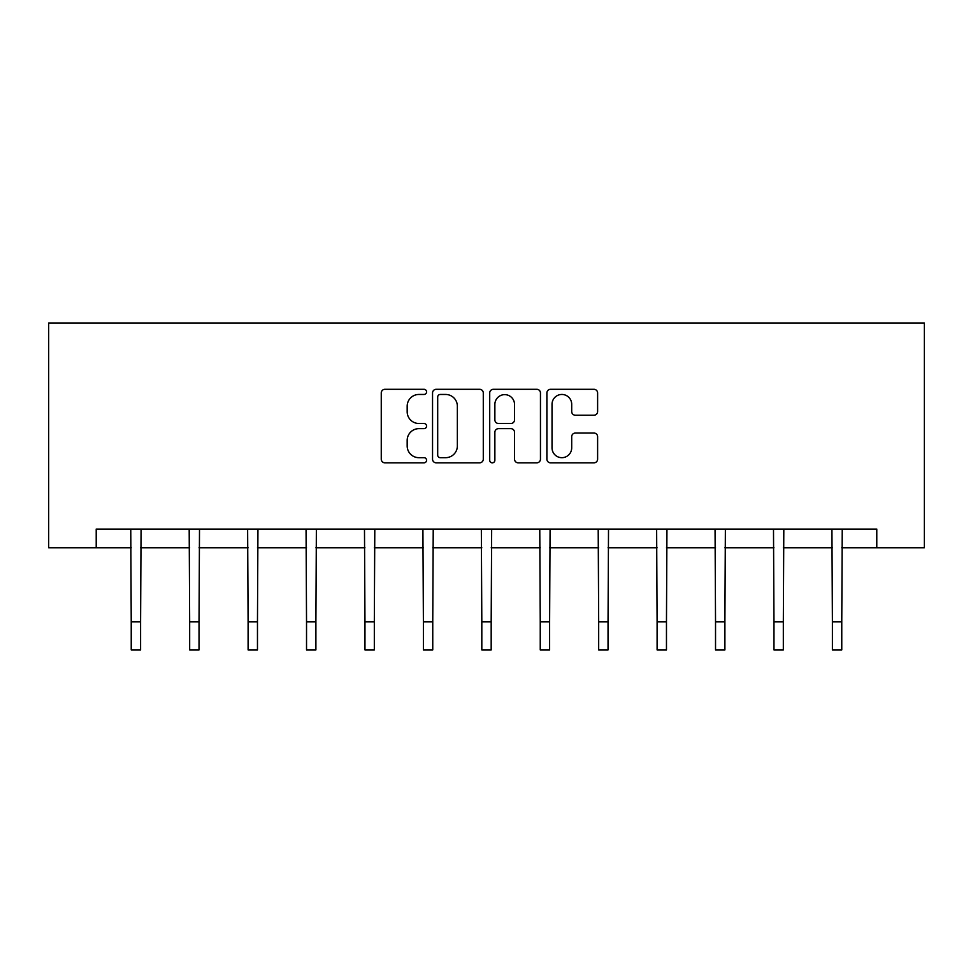 <?xml version="1.0" encoding="UTF-8"?>
<svg xmlns="http://www.w3.org/2000/svg" width="973" height="973" viewBox="0 0 973 973"><rect width="100%" height="100%" fill="white"/><g stroke="black" fill="none" stroke-linecap="round" stroke-linejoin="round"><path stroke-width="1.46" d="M426.575 391.876A2.578 2.578 0 0 0 423.997 389.297L384.943 389.297A3.673 3.673 0 0 0 381.258 392.983L381.258 459.159A3.673 3.673 0 0 0 384.943 462.832L423.997 462.832A2.578 2.578 0 0 0 426.575 460.253A2.578 2.578 0 0 0 423.997 457.687L418.949 457.687A11.761 11.761 0 0 1 407.176 445.914L407.176 440.404A11.761 11.761 0 0 1 418.949 428.643L423.997 428.643A2.578 2.578 0 0 0 426.575 426.065A2.578 2.578 0 0 0 423.997 423.498L418.949 423.498A11.761 11.761 0 0 1 407.176 411.725L407.176 406.215A11.761 11.761 0 0 1 418.949 394.454L423.997 394.454A2.578 2.578 0 0 0 426.575 391.876M593.944 415.216A3.673 3.673 0 0 0 597.617 411.543L597.617 392.983A3.673 3.673 0 0 0 593.944 389.297L550.56 389.297A3.673 3.673 0 0 0 546.887 392.983L546.887 459.159A3.673 3.673 0 0 0 550.56 462.832L593.944 462.832A3.673 3.673 0 0 0 597.617 459.159L597.617 436.731A3.673 3.673 0 0 0 593.944 433.046L575.384 433.046A3.673 3.673 0 0 0 571.698 436.731L571.698 447.848A9.839 9.839 0 0 1 561.871 457.687A9.839 9.839 0 0 1 552.032 447.848L552.032 404.281A9.839 9.839 0 0 1 561.871 394.454A9.839 9.839 0 0 1 571.698 404.281L571.698 411.543A3.673 3.673 0 0 0 575.384 415.216L593.944 415.216M96.218 547.799L96.218 529.069L876.782 529.069L876.782 547.799L924.35 547.799L924.35 323.06L48.65 323.06L48.65 547.799L131.233 547.799M483.289 392.983A3.673 3.673 0 0 0 479.604 389.297L436.22 389.297A3.673 3.673 0 0 0 432.547 392.983L432.547 459.159A3.673 3.673 0 0 0 436.22 462.832L479.604 462.832A3.673 3.673 0 0 0 483.289 459.159L483.289 392.983M493.396 389.297L536.78 389.297A3.673 3.673 0 0 1 540.453 392.983L540.453 459.159A3.673 3.673 0 0 1 536.78 462.832L518.208 462.832A3.673 3.673 0 0 1 514.535 459.159L514.535 432.316A3.673 3.673 0 0 0 510.861 428.643L498.541 428.643A3.673 3.673 0 0 0 494.868 432.316L494.868 460.253A2.578 2.578 0 0 1 492.289 462.832A2.578 2.578 0 0 1 489.711 460.253L489.711 392.983A3.673 3.673 0 0 1 493.396 389.297M140.599 547.799L189.674 547.799M199.027 547.799L248.103 547.799M257.468 547.799L306.531 547.799M315.897 547.799L364.96 547.799M374.325 547.799L423.389 547.799M432.754 547.799L481.817 547.799M491.183 547.799L540.246 547.799M549.611 547.799L598.675 547.799M608.04 547.799L657.103 547.799M666.469 547.799L715.532 547.799M724.897 547.799L773.973 547.799M783.326 547.799L832.402 547.799M841.767 547.799L876.782 547.799M440.27 394.454A2.578 2.578 0 0 0 437.692 397.02L437.692 455.109A2.578 2.578 0 0 0 440.27 457.687L445.598 457.687A11.761 11.761 0 0 0 457.359 445.914L457.359 406.215A11.761 11.761 0 0 0 445.598 394.454L440.27 394.454M514.535 404.464A9.839 9.839 0 0 0 504.695 394.637A9.839 9.839 0 0 0 494.868 404.464L494.868 419.813A3.673 3.673 0 0 0 498.541 423.498L510.861 423.498A3.673 3.673 0 0 0 514.535 419.813L514.535 404.464M130.759 529.069L131.233 621.844L140.599 621.844L141.073 529.069M131.233 621.844L131.233 649.94L140.599 649.94L140.599 621.844M189.188 529.069L189.674 621.844L199.027 621.844L199.501 529.069M189.674 621.844L189.674 649.94L199.027 649.94L199.027 621.844M247.629 529.069L248.103 621.844L257.468 621.844L257.942 529.069M248.103 621.844L248.103 649.94L257.468 649.94L257.468 621.844M306.057 529.069L306.531 621.844L315.897 621.844L316.371 529.069M306.531 621.844L306.531 649.94L315.897 649.94L315.897 621.844M364.486 529.069L364.96 621.844L374.325 621.844L374.8 529.069M364.96 621.844L364.96 649.94L374.325 649.94L374.325 621.844M422.914 529.069L423.389 621.844L432.754 621.844L433.228 529.069M423.389 621.844L423.389 649.94L432.754 649.94L432.754 621.844M481.343 529.069L481.817 621.844L491.183 621.844L491.657 529.069M481.817 621.844L481.817 649.94L491.183 649.94L491.183 621.844M539.772 529.069L540.246 621.844L549.611 621.844L550.086 529.069M540.246 621.844L540.246 649.94L549.611 649.94L549.611 621.844M598.2 529.069L598.675 621.844L608.04 621.844L608.514 529.069M598.675 621.844L598.675 649.94L608.04 649.94L608.04 621.844M656.629 529.069L657.103 621.844L666.469 621.844L666.943 529.069M657.103 621.844L657.103 649.94L666.469 649.94L666.469 621.844M715.058 529.069L715.532 621.844L724.897 621.844L725.371 529.069M715.532 621.844L715.532 649.94L724.897 649.94L724.897 621.844M773.499 529.069L773.973 621.844L783.326 621.844L783.812 529.069M773.973 621.844L773.973 649.94L783.326 649.94L783.326 621.844M831.927 529.069L832.402 621.844L841.767 621.844L842.241 529.069M832.402 621.844L832.402 649.94L841.767 649.94L841.767 621.844"/></g></svg>
